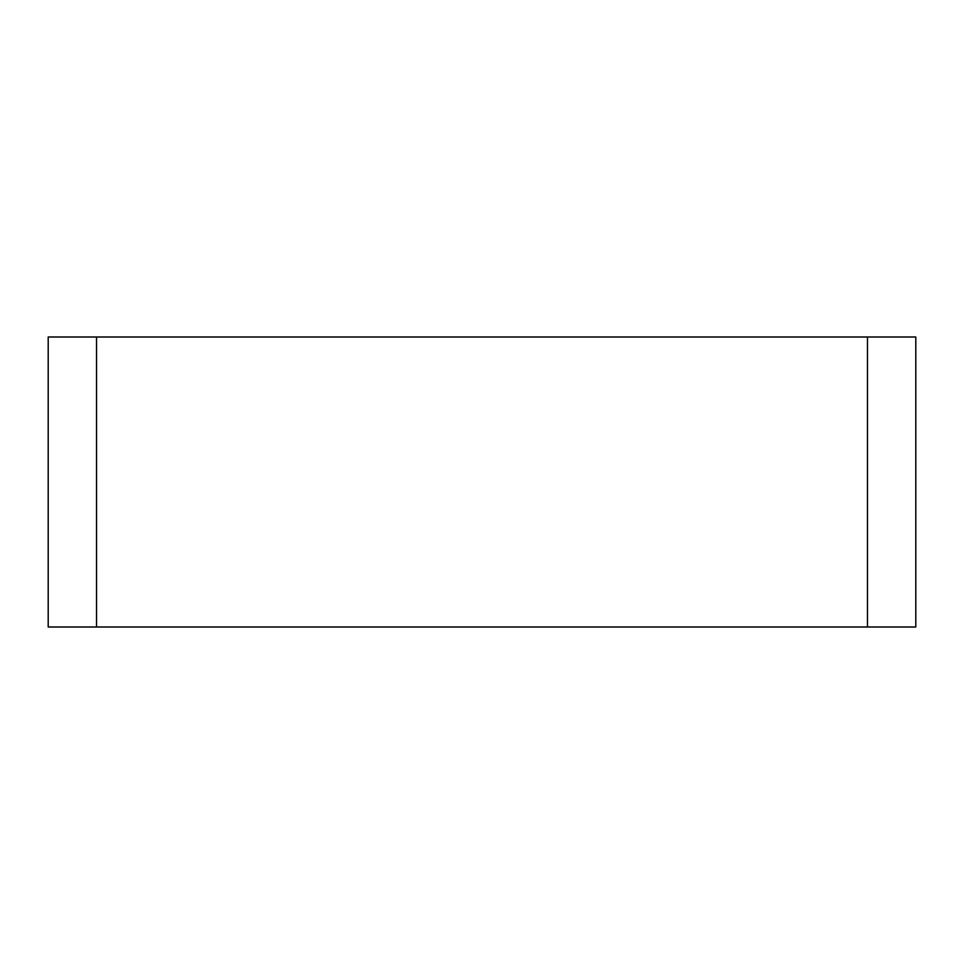 <?xml version="1.0" encoding="UTF-8"?>
<svg xmlns="http://www.w3.org/2000/svg" width="964" height="964" viewBox="0 0 964 964"><rect width="100%" height="100%" fill="white"/><g stroke="black" fill="none" stroke-linecap="round" stroke-linejoin="round"><path stroke-width="0.72" stroke-dasharray="4.82 3.62" d="M96.533 337.002L867.467 337.002L96.533 337.002L96.533 626.998L867.467 626.998L867.467 337.002L867.467 626.998L96.533 626.998L96.533 337.002L867.467 337.002L96.533 337.002L96.533 626.998L867.467 626.998L867.467 337.002L867.467 626.998L96.533 626.998L96.533 337.002L867.467 337.002L96.533 337.002L96.533 626.998L867.467 626.998L867.467 337.002L867.467 626.998L96.533 626.998L96.533 337.002L867.467 337.002L96.533 337.002L96.533 626.998L867.467 626.998L867.467 337.002L867.467 626.998L96.533 626.998L96.533 337.002L867.467 337.002L867.467 626.998L867.467 337.002L867.467 626.998L96.533 626.998L96.533 337.002L96.533 626.998L96.533 337.002L96.533 626.998L867.467 626.998L48.2 626.998L48.2 337.002L867.467 337.002L96.533 337.002L96.533 626.998L867.467 626.998L867.467 337.002L867.467 626.998L915.8 626.998L915.8 337.002L96.533 337.002L867.467 337.002M96.533 626.998L867.467 626.998"/><path stroke-width="1.45" d="M48.2 626.998L96.533 626.998L96.533 337.002L48.2 337.002L48.2 626.998M96.533 337.002L867.467 337.002L867.467 626.998L96.533 626.998M867.467 626.998L915.8 626.998L915.8 337.002L867.467 337.002"/></g></svg>
